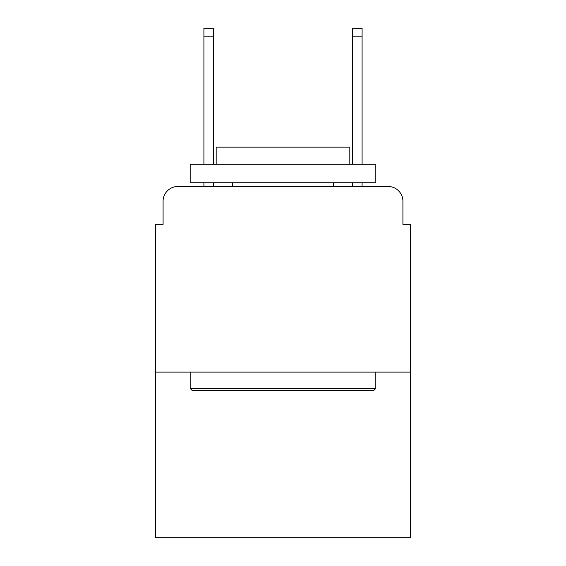 <?xml version="1.0" encoding="UTF-8"?>
<svg xmlns="http://www.w3.org/2000/svg" width="566" height="566" viewBox="0 0 566 566"><rect width="100%" height="100%" fill="white"/><g stroke="black" fill="none" stroke-linecap="round" stroke-linejoin="round"><path stroke-width="0.85" d="M163.079 201.319L163.079 224.334L163.079 201.319A14.85 14.85 0 0 1 177.929 186.469L203.916 186.469L203.916 182.754M410.35 372.11L155.65 372.11L155.65 537.7L410.35 537.7L410.35 224.334L402.921 224.334L402.921 201.319A14.85 14.85 0 0 0 388.071 186.469L177.929 186.469M155.65 372.11L155.65 224.334L163.079 224.334M213.573 182.754L213.573 186.469L225.077 186.469M340.923 186.469L352.427 186.469L352.427 182.754M362.084 182.754L362.084 186.469L388.071 186.469M402.921 224.334L402.921 201.319M373.595 390.674L192.405 390.674L190.176 388.446L375.824 388.446L373.595 390.674M190.176 164.19L375.824 164.19L375.824 182.754L190.176 182.754L190.176 164.19M349.83 164.19L349.83 147.11L216.17 147.11L216.17 164.19M190.176 372.11L190.176 388.446M375.824 372.11L375.824 388.446M232.506 182.754L232.506 186.469M333.494 182.754L333.494 186.469M203.916 164.19L203.916 28.3L213.573 28.3L213.573 164.19M352.427 164.19L352.427 28.3L362.084 28.3L362.084 164.19M203.916 36.84L213.573 36.84M362.084 36.84L352.427 36.84"/></g></svg>
